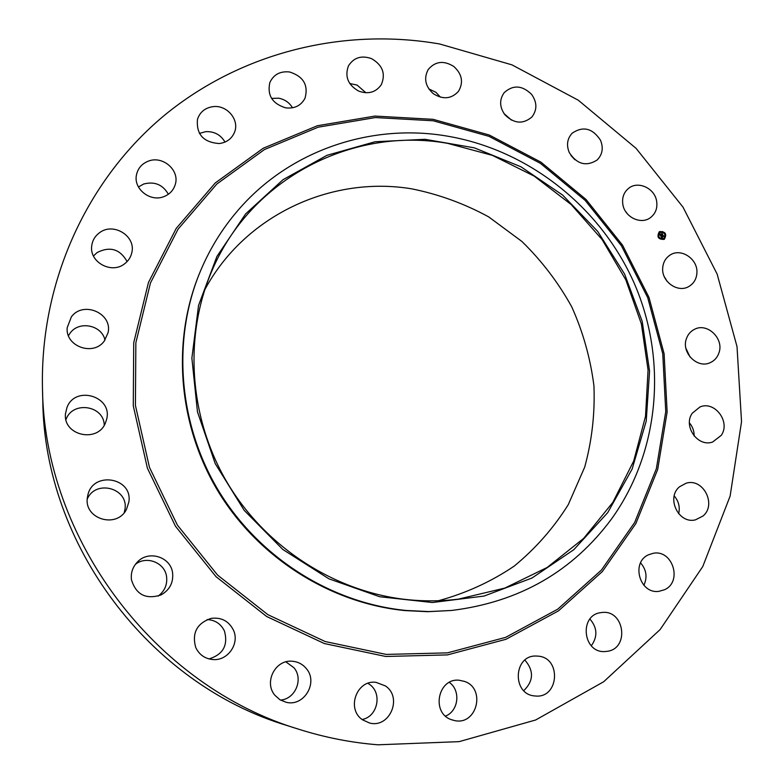 <?xml version="1.0" encoding="UTF-8"?>
<svg xmlns="http://www.w3.org/2000/svg" width="784" height="784" viewBox="0 0 784 784"><rect width="100%" height="100%" fill="white"/><g stroke="black" fill="none" stroke-linecap="round" stroke-linejoin="round"><path stroke-width="1.18" d="M664.293 276.674L667.174 281.407M662.705 267.971C663.146 262.375 665.567 258.093 669.948 255.153C680.865 247.479 698.211 259.083 696.898 273.116C696.437 279.055 693.801 283.485 688.999 286.405C678.023 293.363 661.363 281.711 662.705 267.971M299.253 729.394L287.081 725.543C149.342 684.265 44.159 544.341 42.777 400.555L42.463 387.796C40.141 280.064 88.122 178.37 165.003 114.846C242.423 51.656 344.49 27.401 439.697 43.992L511.962 64.856L578.308 100.225L636.079 148.352L682.991 207.113L717.144 274.106L737.019 346.616L741.537 421.674L730.12 496.105L702.768 566.548L660.138 629.552L603.68 681.747L535.639 719.996L459.13 741.644L378.035 744.8C351.438 742.693 325.174 737.558 299.253 729.394C154.634 686.098 43.865 538.745 42.463 387.796M204.742 289.815C244.765 215.179 331.299 175.371 411.806 188.856C438.815 194.314 464.461 203.664 488.726 216.913L521.889 241.452C541.715 260.807 558.335 282.612 571.752 306.858C583.08 332.132 590.479 358.474 593.939 385.875C595.036 413.452 591.959 440.52 584.717 467.068L568.273 504.641C553.641 528.004 535.599 548.506 514.147 566.146C491.039 581.748 465.814 593.282 438.462 600.73M685.912 348.331L690.057 357.014M689.42 422.87C692.644 426.682 694.222 431.073 694.154 436.031M674.211 495.929C678.679 501.172 680.169 507.111 678.67 513.755M640.577 562.873C646.437 569.713 647.545 577.191 643.889 585.295M589.94 619.046C597.339 627.71 597.8 636.618 591.312 645.781M524.917 660.118C534.031 670.761 533.649 680.943 523.771 690.655M449.32 682.394C460.914 690.39 458.64 711.039 445.508 716.086M367.941 683.315L369.303 684.216C382.582 692.948 377.829 716.703 362.12 719.496M285.895 661.872L293.882 667.674C303.722 678.895 295.401 699.181 280.447 700.073M207.143 619.576C215.159 620.007 220.921 623.829 224.449 631.032C228.281 645.242 223.126 654.542 208.985 658.923M135.426 564.304C146.716 555.337 165.052 562.745 166.59 576.808C167.433 584.766 164.611 591.195 158.123 596.114M87.269 499.036C95.668 479.181 128.605 488.158 124.979 509.179L124.235 512.618M65.964 419.567L66.121 419.185C72.971 400.595 103.998 405.583 104.243 425.173M68.443 335.679L70.305 332.857C79.409 320.411 101.891 325.174 104.987 340.099M93.472 255.986L97.069 252.575C110.025 246.039 120.04 249.047 127.116 261.582M138.445 186.984L143.609 184.044C154.507 181.163 162.758 184.573 168.374 194.256M199.42 133.407L205.79 131.643C214.316 131.32 220.725 134.799 225.018 142.08M271.568 98.402L278.692 98.206C284.749 99.372 289.355 102.567 292.501 107.79M349.742 83.506L357.122 85.103L365.932 92.786M428.819 88.896L435.973 92.336L440.441 97.196M504.004 113.562L511.452 120.109M570.958 155.506L574.907 159.74M625.612 211.455L627.602 214.091M686.363 338.845C687.813 334.543 690.479 331.387 694.34 329.398C707.099 322.244 724.22 338.502 718.987 352.761C717.438 357.386 714.538 360.679 710.265 362.639C697.495 368.99 681.159 352.761 686.363 338.845M692.243 413.237L699.994 406.945C714.773 400.536 730.776 421.91 721.26 435.345L712.646 442.009C697.907 447.507 682.844 426.271 692.243 413.237M679.571 486.746L686.176 483.199C703.16 477.779 716.948 504.631 702.993 516.029L695.408 519.87C678.523 524.231 665.871 497.703 679.571 486.746M648.535 554.778L653.15 553.308C672.554 549.182 682.815 581.708 664.567 589.715L658.825 591.361C639.656 594.213 630.748 562.314 648.535 554.778M600.456 612.686L602.337 612.451C624.368 609.923 629.64 648.094 607.6 651.288L604.405 651.592C582.796 652.543 579.141 615.469 600.456 612.686M537.853 656.13C561.824 657.364 559.1 698.965 535.1 695.967L534.982 695.957C511.717 694.751 513.304 654.699 536.423 656.051L537.853 656.13M464.51 681.414C486.031 688.421 477.044 725.484 454.818 720.623L451.496 719.722C430.769 713.048 437.972 677.572 459.336 680.267L464.51 681.414M385.395 685.922C402.898 697.339 389.707 728.601 369.538 722.995L362.561 719.83C345.979 709.001 356.769 679.405 376.036 682.354L385.395 685.922M306.299 668.566C318.618 682.413 303.967 707.09 286.072 702.258L279.947 699.769L274.968 695.359C263.679 682.531 275.135 659.648 291.893 661.216C297.724 661.598 302.526 664.048 306.299 668.566M233.397 630.052C239.904 643.439 227.899 660.961 213.003 659.56C205.006 658.795 199.254 654.787 195.745 647.525C191.766 633.021 196.872 623.309 211.063 618.4C221.245 617.086 228.693 620.967 233.397 630.052M172.607 573.055C173.48 582.757 169.609 590.058 160.994 594.948C145.912 599.75 136.063 594.693 131.457 579.758C130.654 572.928 132.653 566.999 137.455 561.961C148.666 549.849 170.912 556.934 172.607 573.055M128.86 501.976L126.479 509.335C116.904 529.053 83.584 519.057 87.406 497.468L87.847 495.116C92.933 470.704 132.957 477.564 128.86 501.976M105.575 422.537C98.137 443.372 62.877 435.737 65.484 413.697L66.993 407.406C75.499 384.738 113.376 396.694 106.506 419.734L105.575 422.537M104.262 341.079C93.325 356.504 65.19 346.45 67.189 327.712L71.383 316.834C83.261 300.488 112.72 313.326 108.074 332.71L104.262 341.079M124.47 263.904C111.495 274.302 89.219 262.13 91.718 245.931C92.404 240.482 94.982 236.092 99.47 232.77C113.239 221.931 136.132 236.053 131.81 252.644C130.791 257.26 128.341 261.013 124.47 263.904M163.974 196.588C150.322 202.35 133.251 188.905 136.475 174.871C137.906 168.305 141.835 163.748 148.254 161.181C162.553 155.261 179.859 170.118 175.302 184.367C173.568 190.169 169.795 194.246 163.974 196.588M219.216 143.55C203.419 142.384 196.176 134.309 197.47 119.344C199.949 111.926 205.251 107.682 213.356 106.604C227.066 104.909 239.532 119.805 234.622 131.986C231.897 138.69 226.762 142.551 219.216 143.55M285.748 107.859C272.322 103.743 267.03 95.285 269.863 82.487C273.655 74.47 280.241 70.972 289.61 71.981C303.477 76.44 308.602 85.211 304.986 98.304C301.027 105.634 294.617 108.819 285.748 107.859M358.729 91.12C347.978 84.986 344.558 76.567 348.468 65.846C353.8 57.516 361.493 55.115 371.557 58.643C382.631 65.111 385.875 73.794 381.298 84.701C375.879 92.375 368.353 94.521 358.729 91.12M433.307 93.678C425.3 86.387 423.585 78.361 428.172 69.58C435.208 61.23 443.773 60.211 453.877 66.522C462.119 74.147 463.667 82.398 458.503 91.297C451.427 99.009 443.019 99.803 433.307 93.678M504.876 114.729C499.486 107.055 499.251 99.705 504.161 92.688C513.059 84.643 522.222 85.221 531.64 94.423C537.197 102.43 537.265 109.976 531.846 117.051C522.948 124.48 513.961 123.705 504.876 114.729M569.272 152.557C566.244 145.118 567.204 138.68 572.144 133.221C583.041 125.842 592.488 128.155 600.475 140.189C603.621 147.951 602.484 154.575 597.065 160.054C586.226 166.816 576.965 164.317 569.272 152.557M622.888 204.673C621.83 197.98 623.672 192.58 628.425 188.483C637.666 180.477 654.522 187.954 656.59 200.92C657.707 207.946 655.669 213.513 650.475 217.609C641.136 224.949 624.887 217.364 622.888 204.673M664.136 239.375C658.207 239.532 656.59 236.993 659.266 231.76L659.53 231.594C665.489 231.466 667.096 234.014 664.362 239.238L664.136 239.375M447.595 143.345L492.43 155.389L534.149 176.086L571.183 204.546L602.132 239.6L625.848 279.908L641.381 323.929L648.064 369.989L645.516 416.324L633.688 461.061L612.853 502.358L583.668 538.383L547.173 567.459L504.788 588.098L458.268 599.162C441.823 601.201 425.212 601.397 408.444 599.76C336.081 592.508 266.423 548.163 227.595 483.258C188.983 418.215 183.603 336.924 211.749 271.225C250.704 178.213 352.878 126.489 447.595 143.345M664.303 239.277C666.968 234.044 665.342 231.505 659.432 231.662L659.217 231.799M245.657 213.875L216.903 256.456L198.558 305.378L191.874 358.131L197.47 411.884L215.218 463.609L244.216 510.374L282.857 549.506L328.908 578.808L379.711 596.742L432.386 602.514L484.051 596.065L531.993 578.024L573.849 549.653L607.708 512.648L632.139 469.048L646.222 421.096L649.564 371.106L642.204 321.371L624.623 274.106L597.682 231.378L562.598 195.049L520.89 166.757L474.34 147.843L424.997 139.307L375.095 141.747L326.977 155.32L283.053 179.673L245.657 213.875M404.936 610.579C330.917 603.268 259.504 558.561 218.912 492.685C178.566 426.643 171.49 343.676 198.587 275.625L199.048 274.478C171.872 342.726 178.968 425.947 219.442 492.185C260.161 558.277 331.799 603.131 406.024 610.462L428.907 611.579L451.613 610.462L427.741 611.696L404.936 610.579M659.765 232.583L659.707 232.613C657.59 236.739 658.874 238.738 663.538 238.62L663.774 238.473M662.48 231.515L662.696 232.025M199.048 274.478C208.662 250.615 221.686 229.173 238.14 210.151C289.561 150.332 370.91 123.127 446.821 136.044C528.416 149.744 600.622 207.045 634.197 283.2C667.439 359.454 660.001 451.065 611.873 518.498C572.82 571.418 519.4 602.073 451.613 610.462M660.02 232.417C664.705 232.309 665.979 234.318 663.823 238.434L663.646 238.552C658.972 238.669 657.698 236.67 659.814 232.544L660.02 232.417M660.765 236.092L661.402 236.856L663.156 235.612L663.617 236.396L661.745 237.14L662.323 237.483L661.627 237.209L662.323 237.601L661.99 238.12L660.794 236.092M662.323 237.601L661.745 237.14M661.343 236.768L660.814 236.16M660.804 235.925L661.412 235.964L660.804 235.925M661.284 236.288L663.166 235.337L663.676 236.209L663.176 235.455L661.284 236.298M660.677 235.935L659.628 234.171L660.265 234.181L660.461 235.288L661.196 234.877L660.491 235.141L661.108 234.73L660.53 234.347L661.186 233.975L661.324 234.798L662.186 234.024L662.676 234.857L660.677 235.935M659.648 233.985L660.304 234.063L659.648 233.985M660.51 234.191L661.186 233.808L660.51 234.191M661.167 234.23L662.196 233.71L662.764 234.759L662.215 233.828L661.167 234.23M661.402 236.856L663.107 235.915M663.421 236.307L663.127 235.808M663.029 235.768L661.422 236.699M661.324 234.798L660.363 235.357M660.51 235.073L661.108 234.73M661.186 233.975L660.549 234.357M662.108 234.357L660.99 234.485M662.48 234.769L662.147 234.2M661.088 233.926L660.51 234.2M662.039 234.2L661.373 234.583M433.072 119.325L489.226 134.995L540.931 162.141L585.991 199.42L622.525 245.147L648.966 297.332L664.107 353.76L667.135 412.012L657.678 469.498L635.863 523.565L602.367 571.546L558.453 610.883L505.994 639.283L447.448 654.905L385.806 656.482L324.38 643.556L266.668 616.508L216.041 576.681L175.489 526.26L147.392 468.156L133.27 405.769L133.731 342.706L148.46 282.485L176.273 228.32L215.326 182.897L263.238 148.245L317.363 125.744L374.899 116.081L433.072 119.325M386.228 654.415L325.223 641.557L267.903 614.685L217.629 575.133L177.36 525.055L149.45 467.352L135.416 405.387L135.857 342.755L150.469 282.936L178.076 229.134L216.854 183.995L264.443 149.558L318.206 127.184L375.369 117.561L433.17 120.775L488.971 136.338L540.352 163.307L585.138 200.361L621.447 245.794L647.721 297.655L662.754 353.741L665.753 411.62L656.355 468.744L634.668 522.458L601.377 570.115L557.728 609.178L505.611 637.372L447.458 652.866L386.228 654.415"/></g></svg>
